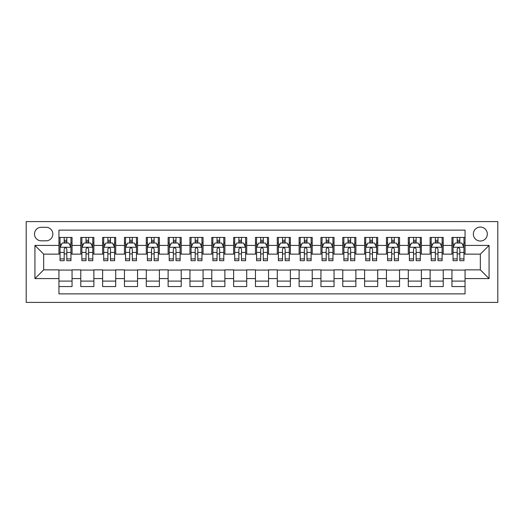 <?xml version="1.0" encoding="UTF-8"?>
<svg xmlns="http://www.w3.org/2000/svg" width="524" height="524" viewBox="0 0 524 524"><rect width="100%" height="100%" fill="white"/><g stroke="black" fill="none" stroke-linecap="round" stroke-linejoin="round"><path stroke-width="0.79" d="M480.331 227.069A6.989 6.989 0 0 0 473.349 234.051A6.989 6.989 0 0 0 480.331 241.04A6.989 6.989 0 0 0 487.32 234.051A6.989 6.989 0 0 0 480.331 227.069M26.2 302.394L497.8 302.394L497.8 221.606L26.2 221.606L26.2 302.394M465.05 237.438L451.95 237.438L451.95 245.409L443.219 245.409L443.219 254.14L451.95 254.14L451.95 245.409M443.219 245.409L443.219 237.438L430.119 237.438L430.119 245.409L421.381 245.409L421.381 254.14L430.119 254.14L430.119 245.409M421.381 245.409L421.381 237.438L408.281 237.438L408.281 245.409L399.55 245.409L399.55 254.14L408.281 254.14L408.281 245.409M399.55 245.409L399.55 237.438L386.45 237.438L386.45 245.409L377.719 245.409L377.719 254.14L386.45 254.14L386.45 245.409M377.719 245.409L377.719 237.438L364.619 237.438L364.619 245.409L355.881 245.409L355.881 254.14L364.619 254.14L364.619 245.409M355.881 245.409L355.881 237.438L342.781 237.438L342.781 245.409L334.05 245.409L334.05 254.14L342.781 254.14L342.781 245.409M334.05 245.409L334.05 237.438L320.95 237.438L320.95 245.409L312.219 245.409L312.219 254.14L320.95 254.14L320.95 245.409M312.219 245.409L312.219 237.438L299.119 237.438L299.119 245.409L290.381 245.409L290.381 254.14L299.119 254.14L299.119 245.409M290.381 245.409L290.381 237.438L277.281 237.438L277.281 245.409L268.55 245.409L268.55 254.14L277.281 254.14L277.281 245.409M268.55 245.409L268.55 237.438L255.45 237.438L255.45 245.409L246.719 245.409L246.719 254.14L255.45 254.14L255.45 245.409M246.719 245.409L246.719 237.438L233.619 237.438L233.619 245.409L224.881 245.409L224.881 254.14L233.619 254.14L233.619 245.409M224.881 245.409L224.881 237.438L211.781 237.438L211.781 245.409L203.05 245.409L203.05 254.14L211.781 254.14L211.781 245.409M203.05 245.409L203.05 237.438L189.95 237.438L189.95 245.409L181.219 245.409L181.219 254.14L189.95 254.14L189.95 245.409M181.219 245.409L181.219 237.438L168.119 237.438L168.119 245.409L159.381 245.409L159.381 254.14L168.119 254.14L168.119 245.409M159.381 245.409L159.381 237.438L146.281 237.438L146.281 245.409L137.55 245.409L137.55 254.14L146.281 254.14L146.281 245.409M137.55 245.409L137.55 237.438L124.45 237.438L124.45 245.409L115.719 245.409L115.719 254.14L124.45 254.14L124.45 245.409M115.719 245.409L115.719 237.438L102.619 237.438L102.619 245.409L93.881 245.409L93.881 254.14L102.619 254.14L102.619 245.409M93.881 245.409L93.881 237.438L80.781 237.438L80.781 254.14L72.05 254.14L72.05 237.438L58.95 237.438M58.95 286.562L72.05 286.562L72.05 269.86L80.781 269.86L80.781 286.562L93.881 286.562L93.881 269.86L102.619 269.86L102.619 278.591L93.881 278.591M102.619 278.591L102.619 286.562L115.719 286.562L115.719 269.86L124.45 269.86L124.45 278.591L115.719 278.591M124.45 278.591L124.45 286.562L137.55 286.562L137.55 269.86L146.281 269.86L146.281 278.591L137.55 278.591M146.281 278.591L146.281 286.562L159.381 286.562L159.381 269.86L168.119 269.86L168.119 278.591L159.381 278.591M168.119 278.591L168.119 286.562L181.219 286.562L181.219 269.86L189.95 269.86L189.95 278.591L181.219 278.591M189.95 278.591L189.95 286.562L203.05 286.562L203.05 269.86L211.781 269.86L211.781 278.591L203.05 278.591M211.781 278.591L211.781 286.562L224.881 286.562L224.881 269.86L233.619 269.86L233.619 278.591L224.881 278.591M233.619 278.591L233.619 286.562L246.719 286.562L246.719 269.86L255.45 269.86L255.45 278.591L246.719 278.591M255.45 278.591L255.45 286.562L268.55 286.562L268.55 269.86L277.281 269.86L277.281 278.591L268.55 278.591M277.281 278.591L277.281 286.562L290.381 286.562L290.381 269.86L299.119 269.86L299.119 278.591L290.381 278.591M299.119 278.591L299.119 286.562L312.219 286.562L312.219 269.86L320.95 269.86L320.95 278.591L312.219 278.591M320.95 278.591L320.95 286.562L334.05 286.562L334.05 269.86L342.781 269.86L342.781 278.591L334.05 278.591M342.781 278.591L342.781 286.562L355.881 286.562L355.881 269.86L364.619 269.86L364.619 278.591L355.881 278.591M364.619 278.591L364.619 286.562L377.719 286.562L377.719 269.86L386.45 269.86L386.45 278.591L377.719 278.591M386.45 278.591L386.45 286.562L399.55 286.562L399.55 269.86L408.281 269.86L408.281 278.591L399.55 278.591M408.281 278.591L408.281 286.562L421.381 286.562L421.381 269.86L430.119 269.86L430.119 278.591L421.381 278.591M430.119 278.591L430.119 286.562L443.219 286.562L443.219 269.86L451.95 269.86L451.95 278.591L443.219 278.591M41.265 240.824L46.066 240.824A6.766 6.766 0 0 0 52.839 234.051A6.766 6.766 0 0 0 46.066 227.285L41.265 227.285A6.766 6.766 0 0 0 34.499 234.051A6.766 6.766 0 0 0 41.265 240.824M465.05 245.409L465.05 230.121L58.95 230.121L58.95 254.14L43.669 254.14L43.669 269.86L58.95 269.86L58.95 293.879L465.05 293.879L465.05 269.86L480.331 269.86L480.331 254.14L465.05 254.14L465.05 245.409L489.069 245.409L489.069 278.591L465.05 278.591M58.95 278.591L34.931 278.591L34.931 245.409L58.95 245.409M451.95 278.591L451.95 286.562L465.05 286.562M58.95 242.894L60.044 242.894M64.19 242.894L66.81 242.894M70.956 242.894L72.05 242.894M58.95 253.924L60.044 253.924M64.19 253.924L66.81 253.924M70.956 253.924L72.05 253.924M58.95 270.076L72.05 270.076M58.95 281.106L72.05 281.106M80.781 253.924L81.875 253.924M86.021 253.924L88.641 253.924M92.794 253.924L93.881 253.924M80.781 242.894L81.875 242.894M86.021 242.894L88.641 242.894M92.794 242.894L93.881 242.894M80.781 270.076L93.881 270.076M80.781 281.106L93.881 281.106M102.619 270.076L115.719 270.076M102.619 281.106L115.719 281.106M102.619 242.894L103.706 242.894M107.859 242.894L110.479 242.894M114.625 242.894L115.719 242.894M102.619 253.924L103.706 253.924M107.859 253.924L110.479 253.924M114.625 253.924L115.719 253.924M124.45 270.076L137.55 270.076M124.45 281.106L137.55 281.106M124.45 242.894L125.544 242.894M129.69 242.894L132.31 242.894M136.456 242.894L137.55 242.894M124.45 253.924L125.544 253.924M129.69 253.924L132.31 253.924M136.456 253.924L137.55 253.924M146.281 270.076L159.381 270.076M146.281 281.106L159.381 281.106M146.281 242.894L147.375 242.894M151.521 242.894L154.141 242.894M158.294 242.894L159.381 242.894M146.281 253.924L147.375 253.924M151.521 253.924L154.141 253.924M158.294 253.924L159.381 253.924M168.119 270.076L181.219 270.076M168.119 281.106L181.219 281.106M168.119 242.894L169.206 242.894M173.359 242.894L175.979 242.894M180.125 242.894L181.219 242.894M168.119 253.924L169.206 253.924M173.359 253.924L175.979 253.924M180.125 253.924L181.219 253.924M189.95 270.076L203.05 270.076M189.95 281.106L203.05 281.106M189.95 242.894L191.044 242.894M195.19 242.894L197.81 242.894M201.956 242.894L203.05 242.894M189.95 253.924L191.044 253.924M195.19 253.924L197.81 253.924M201.956 253.924L203.05 253.924M211.781 270.076L224.881 270.076M211.781 281.106L224.881 281.106M211.781 242.894L212.875 242.894M217.021 242.894L219.641 242.894M223.794 242.894L224.881 242.894M211.781 253.924L212.875 253.924M217.021 253.924L219.641 253.924M223.794 253.924L224.881 253.924M233.619 270.076L246.719 270.076M233.619 281.106L246.719 281.106M233.619 242.894L234.706 242.894M238.859 242.894L241.479 242.894M245.625 242.894L246.719 242.894M233.619 253.924L234.706 253.924M238.859 253.924L241.479 253.924M245.625 253.924L246.719 253.924M255.45 270.076L268.55 270.076M255.45 281.106L268.55 281.106M255.45 242.894L256.544 242.894M260.69 242.894L263.31 242.894M267.456 242.894L268.55 242.894M255.45 253.924L256.544 253.924M260.69 253.924L263.31 253.924M267.456 253.924L268.55 253.924M277.281 270.076L290.381 270.076M277.281 281.106L290.381 281.106M277.281 242.894L278.375 242.894M282.521 242.894L285.141 242.894M289.294 242.894L290.381 242.894M277.281 253.924L278.375 253.924M282.521 253.924L285.141 253.924M289.294 253.924L290.381 253.924M299.119 270.076L312.219 270.076M299.119 281.106L312.219 281.106M299.119 242.894L300.206 242.894M304.359 242.894L306.979 242.894M311.125 242.894L312.219 242.894M299.119 253.924L300.206 253.924M304.359 253.924L306.979 253.924M311.125 253.924L312.219 253.924M320.95 270.076L334.05 270.076M320.95 281.106L334.05 281.106M320.95 242.894L322.044 242.894M326.19 242.894L328.81 242.894M332.956 242.894L334.05 242.894M320.95 253.924L322.044 253.924M326.19 253.924L328.81 253.924M332.956 253.924L334.05 253.924M342.781 270.076L355.881 270.076M342.781 281.106L355.881 281.106M342.781 242.894L343.875 242.894M348.021 242.894L350.641 242.894M354.794 242.894L355.881 242.894M342.781 253.924L343.875 253.924M348.021 253.924L350.641 253.924M354.794 253.924L355.881 253.924M364.619 270.076L377.719 270.076M364.619 281.106L377.719 281.106M364.619 242.894L365.706 242.894M369.859 242.894L372.479 242.894M376.625 242.894L377.719 242.894M364.619 253.924L365.706 253.924M369.859 253.924L372.479 253.924M376.625 253.924L377.719 253.924M386.45 270.076L399.55 270.076M386.45 281.106L399.55 281.106M386.45 242.894L387.544 242.894M391.69 242.894L394.31 242.894M398.456 242.894L399.55 242.894M386.45 253.924L387.544 253.924M391.69 253.924L394.31 253.924M398.456 253.924L399.55 253.924M408.281 270.076L421.381 270.076M408.281 281.106L421.381 281.106M408.281 242.894L409.375 242.894M413.521 242.894L416.141 242.894M420.294 242.894L421.381 242.894M408.281 253.924L409.375 253.924M413.521 253.924L416.141 253.924M420.294 253.924L421.381 253.924M430.119 270.076L443.219 270.076M430.119 281.106L443.219 281.106M430.119 242.894L431.206 242.894M435.359 242.894L437.979 242.894M442.125 242.894L443.219 242.894M430.119 253.924L431.206 253.924M435.359 253.924L437.979 253.924M442.125 253.924L443.219 253.924M451.95 270.076L465.05 270.076M451.95 281.106L465.05 281.106M451.95 242.894L453.044 242.894M457.19 242.894L459.81 242.894M463.956 242.894L465.05 242.894M451.95 253.924L453.044 253.924M457.19 253.924L459.81 253.924M463.956 253.924L465.05 253.924M43.669 254.14L34.931 245.409M43.669 269.86L34.931 278.591M489.069 245.409L480.331 254.14M489.069 278.591L480.331 269.86M66.81 240.274L64.19 240.274M70.956 258.908L66.81 258.908L66.81 260.69L70.956 260.69L70.956 247.374L68.775 243.005L62.225 243.005L60.044 247.374L60.044 260.69L64.19 260.69L64.19 258.908L60.044 258.908M60.044 247.374L60.044 237.438M70.956 247.374L70.956 237.438M64.19 243.005L64.19 237.438M66.81 237.438L66.81 243.005M66.81 258.908L66.81 249.011C65.939 247.328 65.068 247.328 64.19 249.011L64.19 258.908M88.641 240.274L86.021 240.274M92.794 258.908L88.641 258.908L88.641 260.69L92.794 260.69L92.794 247.374L90.606 243.005L84.056 243.005L81.875 247.374L81.875 260.69L86.021 260.69L86.021 258.908L81.875 258.908M81.875 247.374L81.875 237.438M92.794 247.374L92.794 237.438M86.021 243.005L86.021 237.438M88.641 237.438L88.641 243.005M88.641 258.908L88.641 249.011C87.77 247.328 86.899 247.328 86.021 249.011L86.021 258.908M110.479 240.274L107.859 240.274M114.625 258.908L110.479 258.908L110.479 260.69L114.625 260.69L114.625 247.374L112.444 243.005L105.894 243.005L103.706 247.374L103.706 260.69L107.859 260.69L107.859 258.908L103.706 258.908M103.706 247.374L103.706 237.438M114.625 247.374L114.625 237.438M107.859 243.005L107.859 237.438M110.479 237.438L110.479 243.005M110.479 258.908L110.479 249.011C109.608 247.328 108.73 247.328 107.859 249.011L107.859 258.908M132.31 240.274L129.69 240.274M136.456 258.908L132.31 258.908L132.31 260.69L136.456 260.69L136.456 247.374L134.275 243.005L127.725 243.005L125.544 247.374L125.544 260.69L129.69 260.69L129.69 258.908L125.544 258.908M125.544 247.374L125.544 237.438M136.456 247.374L136.456 237.438M129.69 243.005L129.69 237.438M132.31 237.438L132.31 243.005M132.31 258.908L132.31 249.011C131.439 247.328 130.568 247.328 129.69 249.011L129.69 258.908M154.141 240.274L151.521 240.274M158.294 258.908L154.141 258.908L154.141 260.69L158.294 260.69L158.294 247.374L156.106 243.005L149.556 243.005L147.375 247.374L147.375 260.69L151.521 260.69L151.521 258.908L147.375 258.908M147.375 247.374L147.375 237.438M158.294 247.374L158.294 237.438M151.521 243.005L151.521 237.438M154.141 237.438L154.141 243.005M154.141 258.908L154.141 249.011C153.27 247.328 152.399 247.328 151.521 249.011L151.521 258.908M175.979 240.274L173.359 240.274M180.125 258.908L175.979 258.908L175.979 260.69L180.125 260.69L180.125 247.374L177.944 243.005L171.394 243.005L169.206 247.374L169.206 260.69L173.359 260.69L173.359 258.908L169.206 258.908M169.206 247.374L169.206 237.438M180.125 247.374L180.125 237.438M173.359 243.005L173.359 237.438M175.979 237.438L175.979 243.005M175.979 258.908L175.979 249.011C175.108 247.328 174.23 247.328 173.359 249.011L173.359 258.908M197.81 240.274L195.19 240.274M201.956 258.908L197.81 258.908L197.81 260.69L201.956 260.69L201.956 247.374L199.775 243.005L193.225 243.005L191.044 247.374L191.044 260.69L195.19 260.69L195.19 258.908L191.044 258.908M191.044 247.374L191.044 237.438M201.956 247.374L201.956 237.438M195.19 243.005L195.19 237.438M197.81 237.438L197.81 243.005M197.81 258.908L197.81 249.011C196.939 247.328 196.068 247.328 195.19 249.011L195.19 258.908M219.641 240.274L217.021 240.274M223.794 258.908L219.641 258.908L219.641 260.69L223.794 260.69L223.794 247.374L221.606 243.005L215.056 243.005L212.875 247.374L212.875 260.69L217.021 260.69L217.021 258.908L212.875 258.908M212.875 247.374L212.875 237.438M223.794 247.374L223.794 237.438M217.021 243.005L217.021 237.438M219.641 237.438L219.641 243.005M219.641 258.908L219.641 249.011C218.77 247.328 217.899 247.328 217.021 249.011L217.021 258.908M241.479 240.274L238.859 240.274M245.625 258.908L241.479 258.908L241.479 260.69L245.625 260.69L245.625 247.374L243.444 243.005L236.894 243.005L234.706 247.374L234.706 260.69L238.859 260.69L238.859 258.908L234.706 258.908M234.706 247.374L234.706 237.438M245.625 247.374L245.625 237.438M238.859 243.005L238.859 237.438M241.479 237.438L241.479 243.005M241.479 258.908L241.479 249.011C240.608 247.328 239.73 247.328 238.859 249.011L238.859 258.908M263.31 240.274L260.69 240.274M267.456 258.908L263.31 258.908L263.31 260.69L267.456 260.69L267.456 247.374L265.275 243.005L258.725 243.005L256.544 247.374L256.544 260.69L260.69 260.69L260.69 258.908L256.544 258.908M256.544 247.374L256.544 237.438M267.456 247.374L267.456 237.438M260.69 243.005L260.69 237.438M263.31 237.438L263.31 243.005M263.31 258.908L263.31 249.011C262.439 247.328 261.568 247.328 260.69 249.011L260.69 258.908M285.141 240.274L282.521 240.274M289.294 258.908L285.141 258.908L285.141 260.69L289.294 260.69L289.294 247.374L287.106 243.005L280.556 243.005L278.375 247.374L278.375 260.69L282.521 260.69L282.521 258.908L278.375 258.908M278.375 247.374L278.375 237.438M289.294 247.374L289.294 237.438M282.521 243.005L282.521 237.438M285.141 237.438L285.141 243.005M285.141 258.908L285.141 249.011C284.27 247.328 283.399 247.328 282.521 249.011L282.521 258.908M306.979 240.274L304.359 240.274M311.125 258.908L306.979 258.908L306.979 260.69L311.125 260.69L311.125 247.374L308.944 243.005L302.394 243.005L300.206 247.374L300.206 260.69L304.359 260.69L304.359 258.908L300.206 258.908M300.206 247.374L300.206 237.438M311.125 247.374L311.125 237.438M304.359 243.005L304.359 237.438M306.979 237.438L306.979 243.005M306.979 258.908L306.979 249.011C306.108 247.328 305.23 247.328 304.359 249.011L304.359 258.908M328.81 240.274L326.19 240.274M332.956 258.908L328.81 258.908L328.81 260.69L332.956 260.69L332.956 247.374L330.775 243.005L324.225 243.005L322.044 247.374L322.044 260.69L326.19 260.69L326.19 258.908L322.044 258.908M322.044 247.374L322.044 237.438M332.956 247.374L332.956 237.438M326.19 243.005L326.19 237.438M328.81 237.438L328.81 243.005M328.81 258.908L328.81 249.011C327.939 247.328 327.068 247.328 326.19 249.011L326.19 258.908M350.641 240.274L348.021 240.274M354.794 258.908L350.641 258.908L350.641 260.69L354.794 260.69L354.794 247.374L352.606 243.005L346.056 243.005L343.875 247.374L343.875 260.69L348.021 260.69L348.021 258.908L343.875 258.908M343.875 247.374L343.875 237.438M354.794 247.374L354.794 237.438M348.021 243.005L348.021 237.438M350.641 237.438L350.641 243.005M350.641 258.908L350.641 249.011C349.77 247.328 348.899 247.328 348.021 249.011L348.021 258.908M372.479 240.274L369.859 240.274M376.625 258.908L372.479 258.908L372.479 260.69L376.625 260.69L376.625 247.374L374.444 243.005L367.894 243.005L365.706 247.374L365.706 260.69L369.859 260.69L369.859 258.908L365.706 258.908M365.706 247.374L365.706 237.438M376.625 247.374L376.625 237.438M369.859 243.005L369.859 237.438M372.479 237.438L372.479 243.005M372.479 258.908L372.479 249.011C371.608 247.328 370.73 247.328 369.859 249.011L369.859 258.908M394.31 240.274L391.69 240.274M398.456 258.908L394.31 258.908L394.31 260.69L398.456 260.69L398.456 247.374L396.275 243.005L389.725 243.005L387.544 247.374L387.544 260.69L391.69 260.69L391.69 258.908L387.544 258.908M387.544 247.374L387.544 237.438M398.456 247.374L398.456 237.438M391.69 243.005L391.69 237.438M394.31 237.438L394.31 243.005M394.31 258.908L394.31 249.011C393.439 247.328 392.568 247.328 391.69 249.011L391.69 258.908M416.141 240.274L413.521 240.274M420.294 258.908L416.141 258.908L416.141 260.69L420.294 260.69L420.294 247.374L418.106 243.005L411.556 243.005L409.375 247.374L409.375 260.69L413.521 260.69L413.521 258.908L409.375 258.908M409.375 247.374L409.375 237.438M420.294 247.374L420.294 237.438M413.521 243.005L413.521 237.438M416.141 237.438L416.141 243.005M416.141 258.908L416.141 249.011C415.27 247.328 414.399 247.328 413.521 249.011L413.521 258.908M437.979 240.274L435.359 240.274M442.125 258.908L437.979 258.908L437.979 260.69L442.125 260.69L442.125 247.374L439.944 243.005L433.394 243.005L431.206 247.374L431.206 260.69L435.359 260.69L435.359 258.908L431.206 258.908M431.206 247.374L431.206 237.438M442.125 247.374L442.125 237.438M435.359 243.005L435.359 237.438M437.979 237.438L437.979 243.005M437.979 258.908L437.979 249.011C437.108 247.328 436.23 247.328 435.359 249.011L435.359 258.908M459.81 240.274L457.19 240.274M463.956 258.908L459.81 258.908L459.81 260.69L463.956 260.69L463.956 247.374L461.775 243.005L455.225 243.005L453.044 247.374L453.044 260.69L457.19 260.69L457.19 258.908L453.044 258.908M453.044 247.374L453.044 237.438M463.956 247.374L463.956 237.438M457.19 243.005L457.19 237.438M459.81 237.438L459.81 243.005M459.81 258.908L459.81 249.011C458.939 247.328 458.068 247.328 457.19 249.011L457.19 258.908M80.781 278.591L72.05 278.591M80.781 245.409L72.05 245.409M70.904 247.263L60.096 247.263M60.044 244.204L61.622 244.204M69.378 244.204L70.956 244.204M64.19 252.43L60.044 252.43M70.956 252.43L66.81 252.43M66.81 241.662L64.19 241.662M92.735 247.263L81.927 247.263M81.875 244.204L83.46 244.204M91.209 244.204L92.794 244.204M86.021 252.43L81.875 252.43M92.794 252.43L88.641 252.43M88.641 241.662L86.021 241.662M114.573 247.263L103.765 247.263M103.706 244.204L105.291 244.204M113.04 244.204L114.625 244.204M107.859 252.43L103.706 252.43M114.625 252.43L110.479 252.43M110.479 241.662L107.859 241.662M136.404 247.263L125.596 247.263M125.544 244.204L127.122 244.204M134.878 244.204L136.456 244.204M129.69 252.43L125.544 252.43M136.456 252.43L132.31 252.43M132.31 241.662L129.69 241.662M158.235 247.263L147.427 247.263M147.375 244.204L148.96 244.204M156.709 244.204L158.294 244.204M151.521 252.43L147.375 252.43M158.294 252.43L154.141 252.43M154.141 241.662L151.521 241.662M180.073 247.263L169.265 247.263M169.206 244.204L170.791 244.204M178.54 244.204L180.125 244.204M173.359 252.43L169.206 252.43M180.125 252.43L175.979 252.43M175.979 241.662L173.359 241.662M201.904 247.263L191.096 247.263M191.044 244.204L192.622 244.204M200.378 244.204L201.956 244.204M195.19 252.43L191.044 252.43M201.956 252.43L197.81 252.43M197.81 241.662L195.19 241.662M223.735 247.263L212.927 247.263M212.875 244.204L214.46 244.204M222.209 244.204L223.794 244.204M217.021 252.43L212.875 252.43M223.794 252.43L219.641 252.43M219.641 241.662L217.021 241.662M245.573 247.263L234.765 247.263M234.706 244.204L236.291 244.204M244.04 244.204L245.625 244.204M238.859 252.43L234.706 252.43M245.625 252.43L241.479 252.43M241.479 241.662L238.859 241.662M267.404 247.263L256.596 247.263M256.544 244.204L258.122 244.204M265.878 244.204L267.456 244.204M260.69 252.43L256.544 252.43M267.456 252.43L263.31 252.43M263.31 241.662L260.69 241.662M289.235 247.263L278.427 247.263M278.375 244.204L279.96 244.204M287.709 244.204L289.294 244.204M282.521 252.43L278.375 252.43M289.294 252.43L285.141 252.43M285.141 241.662L282.521 241.662M311.073 247.263L300.265 247.263M300.206 244.204L301.791 244.204M309.54 244.204L311.125 244.204M304.359 252.43L300.206 252.43M311.125 252.43L306.979 252.43M306.979 241.662L304.359 241.662M332.904 247.263L322.096 247.263M322.044 244.204L323.622 244.204M331.378 244.204L332.956 244.204M326.19 252.43L322.044 252.43M332.956 252.43L328.81 252.43M328.81 241.662L326.19 241.662M354.735 247.263L343.927 247.263M343.875 244.204L345.46 244.204M353.209 244.204L354.794 244.204M348.021 252.43L343.875 252.43M354.794 252.43L350.641 252.43M350.641 241.662L348.021 241.662M376.573 247.263L365.765 247.263M365.706 244.204L367.291 244.204M375.04 244.204L376.625 244.204M369.859 252.43L365.706 252.43M376.625 252.43L372.479 252.43M372.479 241.662L369.859 241.662M398.404 247.263L387.596 247.263M387.544 244.204L389.122 244.204M396.878 244.204L398.456 244.204M391.69 252.43L387.544 252.43M398.456 252.43L394.31 252.43M394.31 241.662L391.69 241.662M420.235 247.263L409.427 247.263M409.375 244.204L410.96 244.204M418.709 244.204L420.294 244.204M413.521 252.43L409.375 252.43M420.294 252.43L416.141 252.43M416.141 241.662L413.521 241.662M442.073 247.263L431.265 247.263M431.206 244.204L432.791 244.204M440.54 244.204L442.125 244.204M435.359 252.43L431.206 252.43M442.125 252.43L437.979 252.43M437.979 241.662L435.359 241.662M463.904 247.263L453.096 247.263M453.044 244.204L454.622 244.204M462.378 244.204L463.956 244.204M457.19 252.43L453.044 252.43M463.956 252.43L459.81 252.43M459.81 241.662L457.19 241.662"/></g></svg>
